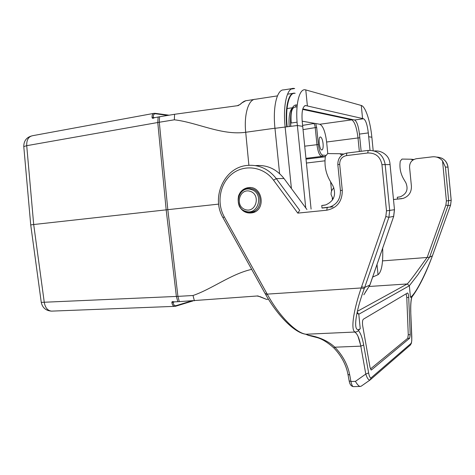 <?xml version="1.0" encoding="UTF-8"?>
<svg xmlns="http://www.w3.org/2000/svg" width="475" height="475" viewBox="0 0 475 475"><rect width="100%" height="100%" fill="white"/><g stroke="black" fill="none" stroke-linecap="round" stroke-linejoin="round"><path stroke-width="0.71" d="M287.155 126.671L287.137 126.516C285.261 107.979 288.889 92.768 294.613 93.254L295.165 93.308M248.888 165.276L245.712 132.276C221.706 135.672 197.078 122.39 174.349 119.807L159.303 122.247L159.553 116.773L174.574 114.285L238.23 105.593M41.266 302.373L177.911 296.37L167.817 209.671L218.666 204.113M52.381 311.101L51.555 311.137M174.693 306.357L51.466 311.131C47.625 310.591 45.232 307.723 44.294 302.527L33.695 224.527L167.817 209.671L159.303 122.247L157.777 122.508L158.133 117.016L154.203 117.729C152.956 118.673 152.237 118.554 152.036 117.367C152 114.79 152.766 113.43 154.333 113.282L155.64 113.78C153.953 113.638 153.17 114.873 153.283 117.491L152.036 117.367M41.272 302.433L30.721 224.901L33.695 224.527L26.719 145.683C26.517 139.929 28.464 136.604 32.549 135.713L153.757 113.388M23.786 146.585L26.719 145.683L157.777 122.508L166.173 209.855L176.373 296.447L177.876 301.702L179.301 301.637L177.911 296.37L193.016 295.503C212.088 288.984 230.909 274.057 251.685 269.361M174.533 306.363C173.215 306.185 172.33 304.962 171.885 302.7C171.825 301.494 172.502 301.215 173.909 301.868L177.876 301.702M173.909 301.868L173.375 301.857M257.978 295.931L179.301 301.637M359.349 151.513L358.002 137.946L326.622 142.019L327.78 153.562M326.622 142.019C325.31 131.777 323.048 125.851 319.823 124.26L315.721 123.542L316.677 127.538L318.392 144.513C319.224 150.854 320.619 154.399 322.561 155.141L325.589 155.343M323.077 143.676C323.356 147.559 322.929 149.655 321.801 149.969C319.378 150.153 317.912 136.705 320.387 136.966C321.646 137.364 322.543 139.602 323.077 143.676M246.97 100.558L247.012 100.558C244.928 100.605 242.707 101.864 240.338 104.34L237.411 105.67M174.574 114.285L174.349 119.807M274.954 128.208L245.712 132.276C243.812 114.101 248.698 98.99 255.461 99.251L255.437 99.251M159.553 116.773L158.133 117.016M257.165 296.014L260.282 296.727L266.475 299.363L267.847 299.268M193.016 295.503L194.394 300.817M175.471 306.262L174.568 306.369L175.471 306.262M171.885 302.7L173.072 302.337C173.518 304.938 174.545 306.037 176.16 305.633L175.691 306.215L193.111 300.889M153.645 117.889L154.203 117.729M302.605 125.376L313.666 123.553L313.755 123.203L302.183 121.19M290.961 119.237L290.587 119.172M313.755 123.203L315.721 123.542M330.618 181.824L331.55 191.11M332.245 198.004L332.447 200.04M325.351 156.655L321.587 156.423C319.426 155.604 317.888 151.667 316.956 144.614L315.24 127.633L303.032 129.622M259.766 296.59L260.282 296.727M174.776 301.833L173.072 302.337L173.298 301.833M240.338 104.34L241.128 103.348L245.83 100.706M154.601 117.657L153.283 117.491L153.603 117.895M290.676 126.273C289.946 112.26 291.81 105.147 296.269 104.916L297.219 105.129M245.302 209.618C256.061 213.281 261.084 194.691 250.194 191.306C239.412 187.791 234.549 206.203 245.302 209.618M333.058 199.067L331.093 194.643C330.903 191.882 331.835 189.626 333.901 187.88M302.812 108.882L354.576 120.003C356.82 121.291 358.435 125.988 359.438 134.087L368.309 132.917L370.031 150.302M297.083 122.194L291.211 123.013C290.522 113.246 291.686 107.962 294.708 107.172L297.059 106.827M359.438 134.087L361.142 151.287M382.666 248.182C383.183 263.091 381.633 271.932 378.029 274.704L372.667 277.056M279.603 173.624L274.966 128.315C272.65 107.029 276.973 89.306 283.735 89.894L293.562 88.368L294.678 88.534L291.187 89.074M291.418 188.539L285.131 126.902C282.821 105.521 286.983 87.744 293.562 88.368M286.757 126.718C284.816 108.057 288.467 92.619 294.245 93.159L295.165 93.29M305.74 207.908L297.374 125.513C295.1 104.482 299.381 87.566 305.775 89.929L361.398 105.503C365.584 106.697 370.399 121.695 371.86 137.233L373.184 150.64M378.219 261.024L379.472 257.414M368.309 132.917C367.317 124.788 365.738 120.068 363.565 118.762L362.567 118.536L361.273 105.462M304.701 105.794L305.888 105.622L362.567 118.536M305.888 105.622L305.556 105.581C302.628 106.358 301.512 111.655 302.207 121.469L302.706 126.35L297.374 125.513L274.966 128.315M311.083 209.071L302.706 126.35M442.546 160.865L446.393 200.919L448.649 200.676L445.425 167.052L442.546 160.865C439.856 157.813 436.478 156.465 432.404 156.827L416.338 158.727C411.825 159.748 409.569 162.581 409.569 167.218L411.421 186.212C411.552 192.298 408.791 196.353 403.138 198.396L393.484 199.542M432.084 256.69L432.404 255.841L429.554 257.195L427.09 257.474L382.535 260.882M362.71 325.951C362.253 322.519 362.449 320.281 363.298 319.236L407.568 292.962C408.162 293.342 408.542 294.821 408.708 297.403L410.21 334.637L409.699 338.188L371.509 369.894L371.207 369.989L370.025 367.359L362.71 325.951M370.441 368.956L407.746 338.271L409.699 338.188M406.149 293.764L406.778 297.522L408.262 334.721L407.746 338.271M358.013 336.324L360.905 346.144M305.49 334.174L308.483 335.225C318.096 336.71 327.809 340.575 334.851 347.201L360.804 346.144L365.786 374.062L368.63 372.899C369.295 376.521 370.138 378.159 371.153 377.809L370.138 379.929C368.624 380.332 367.175 378.379 365.786 374.062L355.431 381.372C357.372 384.72 358.969 386.407 360.234 386.43L361.16 386.205M347.955 374.33L349.748 375.078C347.771 364.77 342.808 355.478 334.851 347.201L333.782 347.866C327.596 342.398 322.092 338.984 317.27 337.63L308.032 335.255M265.982 295.07L267.247 294.12L361.184 287.963C352.782 312.413 350.651 331.443 355.348 332.031L355.342 332.025M355.3 332.013L306.12 334.24C296.222 333.308 278.902 315.774 267.253 294.12L266.659 293.105L265.388 293.983L265.97 295.046C277.893 315.934 294.838 333.153 306.019 334.246L307.408 335M306.921 334.626L307.384 334.988M399.267 197.024L397.302 197.238L397.486 199.114L401.897 198.663M411.807 337.03L410.744 311.998C410.519 305.639 410.845 300.639 411.718 297.012L410.465 297.297C414.948 294.619 424.359 277.056 432.078 256.708L432.434 255.77M429.554 257.195L417.792 274.871L409.337 285.766L407.235 283.961L368.956 286.484M407.241 283.961C410.501 280.707 419.277 268.268 427.09 257.474M238.426 196.306C240 191.621 243.052 188.771 247.588 187.744L248.312 187.637C262.467 185.333 266.511 210.039 252.439 212.782C246.507 213.774 242.054 211.446 239.073 205.806M332.999 206.845L329.988 207.153M322.003 207.961L329.674 207.082C337.018 204.387 340.599 198.877 340.421 190.54L342.285 190.315C342.303 201.447 337.119 208.08 326.735 210.211L297.795 213.115L299.695 210.342L276.29 178.612L273.547 180.191C263.797 166.814 244.898 163.976 232.477 173.577C219.949 183.023 216.273 202.623 224.224 216.754L266.653 293.105M327.976 207.456L322.014 208.056L321.759 205.509L325.607 204.957C334.038 201.18 336.502 194.839 332.981 185.927L329.911 180.595C325.696 173.09 324.193 165.009 325.399 156.352L327.667 153.573L339.767 153.728L341.911 155.093M306.915 209.493L284.008 178.511C276.456 168.981 266.968 164.683 255.538 165.621M364.242 288.628L364.663 287.464L369.847 285.048L393.704 216.321L394.482 209.695L389.916 163.044C389.565 160.408 388.663 158.181 387.214 156.358C383.8 152.404 379.525 150.605 374.371 150.955M333.741 347.831L333.782 347.866C341.388 355.805 346.121 364.669 347.979 374.454L349.161 380.849L350.93 381.484L349.748 375.078M410.37 345.04L411.012 343.437C411.635 342.451 411.884 340.296 411.76 336.977M410.465 297.297L409.337 285.766L358.803 314.242L357.194 312.117M369.883 285.065L363.838 294.809M356.963 313.179L358.803 314.254L360.246 328.712C353.091 334.079 354.219 315.994 364.236 288.658L361.184 287.963L385.831 216.535L386.496 210.852L381.947 164.641C380.356 156.708 375.63 152.825 367.763 152.986L346.429 155.61C341.911 156.643 339.661 159.553 339.69 164.338L342.285 190.315M367.763 152.986L368.161 150.421C377.589 150.213 383.254 154.862 385.16 164.368L389.696 210.496L388.894 217.307L364.663 287.464L361.617 286.793M360.246 328.712L358.376 330.517C357.972 331.289 356.974 331.793 355.389 332.019M410.744 311.998L411.795 340.302L411.409 343.158L410.418 344.998L370.144 379.923M340.058 153.752L343.633 154.025M324.348 205.224L321.759 205.509M397.302 197.238L400.223 196.822C406.63 194.026 408.524 189.359 405.893 182.828L403.596 178.915C400.437 173.399 399.332 167.467 400.282 161.114L402.016 159.078L411.16 159.214L412.739 160.158M411.386 159.232L413.79 159.511M287.137 126.516L286.746 126.57M176.16 305.633L191.425 300.978M167.788 115.407L155.64 113.78M304.713 146.181L318.392 144.513M319.823 124.26L351.708 119.86L302.664 109.41M324.995 160.799L306.423 163.038M322.561 155.141L321.587 156.423L305.947 158.341M306.025 159.125L325.339 156.768M316.677 127.538L315.24 127.633C314.949 125.269 314.426 123.91 313.666 123.553M359.801 137.774L358.002 137.946C356.725 127.549 354.623 121.523 351.708 119.86L352.497 119.558M292.232 108.175C289.619 110.871 288.604 116.963 289.18 126.439M296.269 104.916L295.444 107.065M255.099 211.749L251.708 212.111C237.251 216.06 232.334 190.653 247.137 188.51L252.172 188.83C262.96 191.651 262.562 210.098 251.708 212.111L248.55 212.378M245.522 211.25C258.305 216.06 264.492 193.206 251.317 189.567C238.503 184.959 232.542 207.563 245.522 211.25M377.019 264.486L378.029 274.704M368.689 136.735L371.86 137.233M307.396 105.967L305.775 89.929M363.565 118.762L354.576 120.003M401.286 198.746L401.654 198.698M446.393 200.919L445.877 205.069L427.168 257.444M371.509 369.894L371.022 369.912M408.262 334.721L410.21 334.637M406.778 297.522L408.708 297.403M355.431 381.372L350.93 381.484C351.553 384.637 352.367 386.347 353.376 386.626L360.234 386.46M353.637 386.614L353.376 386.626C351.132 386.282 349.731 384.352 349.161 380.849L349.137 380.724M429.614 257.147L448.032 205.645L450.561 205.147L432.404 255.841M393.478 199.476L397.48 199.072M436.466 157.071C442.961 157.403 446.809 160.77 448.002 167.17L451.173 200.254L450.561 205.147M445.425 167.052L448.002 167.17L451.197 200.248L448.649 200.676L448.032 205.645L445.877 205.069M432.44 255.799L450.579 205.105M357.372 311.327L407.235 283.961M346.429 155.61L346.887 153.057L368.006 150.438M284.008 178.511L276.29 178.612C268.458 168.72 258.632 164.338 246.816 165.472C223.986 167.639 210.894 197.576 223.048 217.811L224.224 216.754M389.993 164.582L381.947 164.641M385.831 216.535L388.894 217.307L393.633 216.374L394.422 209.713L386.496 210.852M346.809 153.069C340.771 154.482 337.778 158.335 337.826 164.635L339.69 164.338M327.233 207.551L326.735 210.211M297.795 213.115L273.547 180.191M223.078 217.859L265.365 293.995M358.376 330.517C360.602 333.028 362.372 337.862 363.678 345.01L360.804 346.144C359.201 337.737 357.052 333.017 354.356 331.978M363.678 345.01L368.63 372.899M371.153 377.809L411.012 343.437M41.295 302.593C42.572 307.925 46.016 310.775 51.632 311.131M30.721 224.883L23.78 146.514M32.633 135.702C26.826 136.972 23.869 140.523 23.768 146.353M247 100.558L254.095 99.471M257.854 295.949L266.469 299.363L268.458 299.226M255.485 99.251L277.442 95.885M292.487 93.581L294.613 93.254M292.41 107.778L287.043 108.567M239.911 104.53L238.177 105.593M155.117 113.317L169.058 115.193M290.807 126.255C290.415 117.865 290.86 112.308 292.137 109.582L293.639 107.51M287.517 94.192L294.245 93.159M305.556 105.581L305.009 105.658M448.026 167.176C447.492 163.02 445.354 159.998 441.608 158.104M450.591 205.129L451.197 200.248M247.588 187.744L250.711 187.625M394.482 209.695L389.969 163.721M337.826 164.635L340.421 190.54M411.855 297.077C410.934 300.337 410.578 305.324 410.792 312.045M411.849 297.101C418.73 287.945 425.481 274.467 432.113 256.672M369.871 285.119L365.115 292.606M369.883 285.095L393.698 216.345M370.138 379.929L361.107 386.246"/></g></svg>
